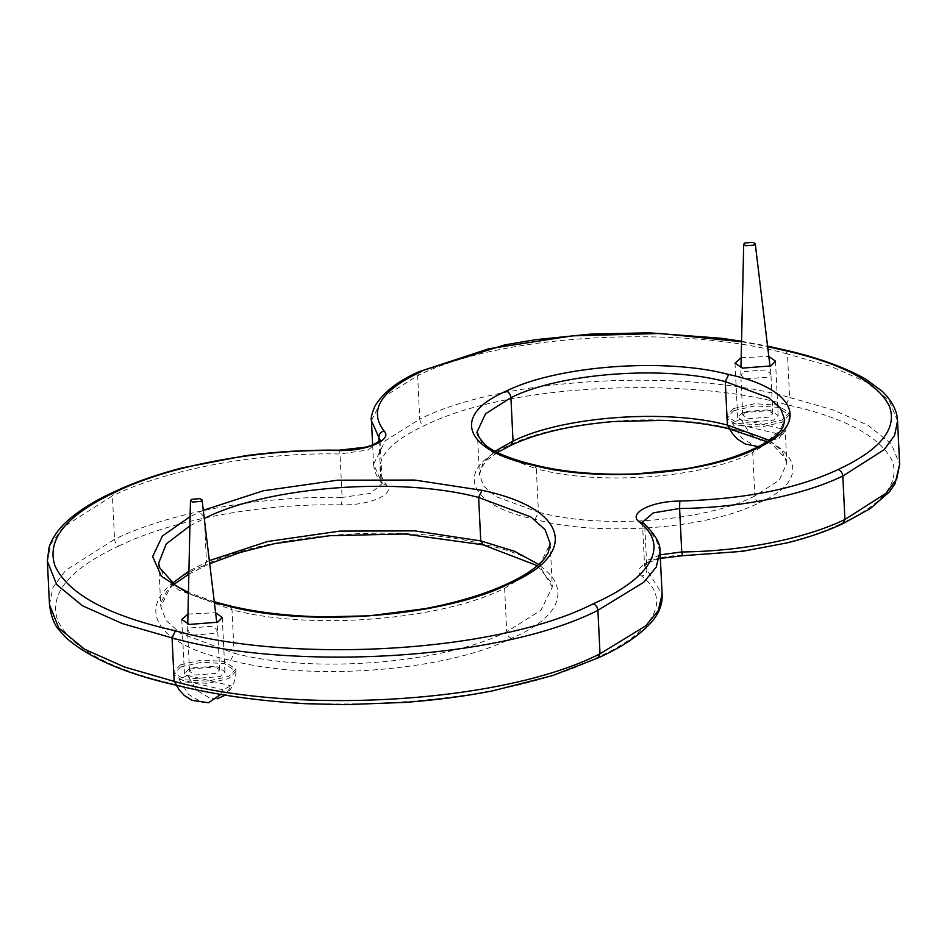 <?xml version="1.0" encoding="UTF-8"?>
<svg xmlns="http://www.w3.org/2000/svg" width="947" height="947" viewBox="0 0 947 947"><rect width="100%" height="100%" fill="white"/><g stroke="black" fill="none" stroke-linecap="round" stroke-linejoin="round"><path stroke-width="0.71" stroke-dasharray="4.74 3.55" d="M189.033 669.044L184.452 673.779L191.862 678.739L220.355 676.537L224.936 671.802L217.526 666.842L189.033 669.044M187.98 614.07L215.596 612.721M742.247 412.726L737.666 417.461L745.076 422.421L773.569 420.219L778.15 415.484L770.74 410.525L742.247 412.726M741.193 357.753L768.822 356.403M740.755 419.071L732.315 422.978L741.643 437.999L755.043 446.001L761.731 446.416L776.031 433.43L784.459 429.524L779.038 438.402L763.471 442.095L750.083 434.081L740.755 419.071L784.459 429.524M732.315 422.978L776.031 433.43M744.224 371.603L765.389 369.969L770.894 373.651L767.484 377.166L746.319 378.8L740.814 375.119L744.224 371.603M746.177 411.519L767.342 409.885L772.847 413.567L769.438 417.082L748.272 418.716L742.768 415.035L746.177 411.519M733.641 408.524L754.723 403.73L777.605 405.127L789.04 412.774L781.962 420.077L760.891 424.872L738.009 423.475L726.574 415.828L733.641 408.524M733.747 410.702L754.83 405.908L777.712 407.305L789.147 415.094L782.068 422.255L760.997 427.05L738.115 425.653L726.692 418.148L733.747 410.702M217.194 698.791L210.258 698.413L196.858 690.399L187.53 675.389L179.101 679.295L188.429 694.305L201.829 702.319L208.506 702.733M220.793 694.352L222.805 689.747L231.246 685.841L225.362 695.122M179.101 679.295L222.805 689.747M187.53 675.389L231.246 685.841M190.998 627.92L212.164 626.287L217.668 629.968L214.271 633.484L193.105 635.117L187.601 631.436L190.998 627.92M192.951 667.836L214.117 666.203L219.621 669.884L216.224 673.4L195.058 675.033L189.554 671.352L192.951 667.836M180.427 664.841L201.51 660.047L224.392 661.444L235.815 669.091L228.748 676.395L207.665 681.189L184.783 679.792L173.36 672.145L180.427 664.841M180.534 667.019L201.616 662.225L224.498 663.622L235.933 671.411L228.854 678.573L207.772 683.367L184.89 681.97L173.467 674.465L180.534 667.019M897.531 420.953L889.209 400.498L866.233 381.996L831.064 366.513L787.454 353.977L785.217 350.07M371.449 420.717L383.239 397.243L417.627 375.651L419.746 419.107C507.545 375.391 689.38 369.022 789.573 397.432L787.454 353.977C687.285 325.579 505.367 331.935 417.627 375.651L419.604 371.496M741.548 341.737L767.65 346.673M842.735 523.738L840.723 523.857C883.113 504.171 900.242 483.065 892.098 460.562C879.775 436.176 844.464 417.509 786.176 404.558C687.262 376.622 510.267 382.967 424.493 425.605C383.381 444.676 370.81 464.586 386.767 485.361C395.467 494.263 369.2 505.591 341.5 504.858L342.127 497.412L370.301 493.387L382.162 483.597L380.043 440.154L368.158 449.955L340.009 453.968C339.784 450.819 339.405 449.671 338.848 450.535M341.5 504.858C257.276 503.212 170.59 520.779 119.286 545.803C116.576 544.809 114.989 542.643 114.54 539.293C166.66 513.83 255.879 495.707 342.127 497.412L340.009 453.968C253.796 452.228 164.553 470.387 112.421 495.849L114.398 491.694M49.481 604.565L52.949 587.507L65.402 570.603L114.54 539.293L112.421 495.849L63.248 527.148L50.854 544.04L47.386 561.808M660.023 551.71L655.798 538.618L644.777 526.295L642.409 522.069M119.286 545.803C69.391 568.898 48.83 593.686 57.613 620.167C70.824 648.446 110.988 670.097 178.107 685.107C293.653 717.755 498.524 707.705 595.817 658.141C650.305 634.241 674.56 601.676 641.782 576.131C645.014 575.208 646.718 573.077 646.896 569.739L644.777 526.295L642.445 522.14M379.001 441.255L380.931 480.709L373.58 464.196L385.346 440.71L419.746 419.107C420.196 422.445 421.77 424.611 424.493 425.605M382.091 483.68L380.931 480.709L382.043 483.633L386.767 485.361M786.176 404.558L789.573 397.432L833.111 409.933L868.233 425.369L891.245 443.812L899.638 464.243M203.274 510.303L190.122 516.636M188.429 593.461L214.365 602.458M229.825 605.867L231.991 609.761C310.45 630.761 441.053 620.214 504.609 588.336L506.728 631.791L540.986 610.27L552.314 587.01L550.195 543.554L538.855 566.827L504.609 588.336L506.491 584.228M204.067 516.825L199.604 511.972M172.259 583.328L160.824 606.589L166.139 620.605L180.735 633.436L234.122 653.217L231.991 609.761L178.663 590.028L164.044 577.208L158.717 563.216M189.921 525.834L204.339 518.471L206.458 561.926L204.386 566.128L202.256 566.282C266.119 533.35 404.357 522.803 484.686 544.643C570.118 562.388 583.08 608.246 511.475 638.29C447.008 670.819 311.8 682.077 230.713 660.343C144.228 642.457 129.81 596.563 202.256 566.282M230.713 660.343L234.122 653.217C313.244 674.335 443.681 663.456 506.728 631.791C507.178 635.141 508.752 637.307 511.475 638.29M552.314 587.01L538.772 564.495M534.167 464.859L536.333 468.753C598.173 485.882 703.065 478.342 752.723 452.559L754.842 496.015L779.263 480.212L786.839 463.154L784.732 419.699L777.049 436.816L752.723 452.559L754.605 448.452M494.95 451.245L483.029 462.87L479.466 474.802L483.787 486.202L495.636 496.465L538.452 512.209L536.333 468.753L493.375 452.926L481.585 442.675L477.335 431.418M535.055 519.335L538.452 512.209C600.268 529.337 705.124 521.797 754.842 496.015C755.292 499.365 756.866 501.531 759.589 502.514C708.51 529.16 598.492 537.067 535.055 519.335C467.759 505.509 452.311 469.617 508.835 445.457C559.665 419.864 668.31 411.803 731.333 428.79C797.788 442.628 815.095 478.235 759.589 502.514M786.839 463.154L782.222 451.127L769.438 440.343M178.107 685.107L176.71 685.356M595.817 658.141L597.746 658.058M660.355 558.41L649.204 562.305L644.564 565.927L662.107 594.243M641.782 576.131C630.288 567.608 654.057 555.439 682.432 555.38L682.29 555.735M660.177 554.824L648.529 559.748L644.587 565.726M682.432 555.38C747.242 553.557 800.014 543.045 840.723 523.857M729.877 429.027L731.333 428.79M510.847 445.339L508.835 445.457M483.23 544.868L484.686 544.643M209.334 560.612L188.927 571.1M184.452 673.779L181.788 619.468M224.936 671.802L222.285 617.491M737.666 417.461L735.014 363.151M778.15 415.484L775.498 361.174M741.56 341.263L767.579 346.117M372.621 444.865L373.568 464.243M214.282 601.759L188.453 592.467M382.079 483.668C376.965 477.809 374.136 471.31 373.58 464.196M642.445 522.27L644.564 565.726M767.212 441.764L772.823 444.924L786.117 459.212L786.827 463.024M497.376 452.5L486.936 460.289L480.685 468.706L479.478 474.956M537.375 565.702L551.651 582.914L552.314 586.939M188.855 574.131L209.701 563.725M173.798 584.429L166.577 591.626L161.156 602.256L160.824 606.589M477.312 431.347L479.442 474.802M158.682 563.074L160.812 606.53M770.882 373.52L770.006 366.3M740.814 374.988L740.968 367.72M772.847 413.567L770.894 373.651M742.768 415.035L740.814 375.119M789.147 414.952L789.04 412.774M726.68 418.006L726.574 415.828M789.147 415.094C789.135 424.102 785.773 431.879 779.038 438.402M726.692 418.148L729.687 428.979M758.358 446.653L761.731 446.416M217.656 629.838L216.792 622.617M187.601 631.306L187.755 624.037M219.621 669.884L217.668 629.968M189.554 671.352L187.601 631.436M235.921 671.269L235.815 669.091M173.467 674.323L173.36 672.145M235.933 671.411C235.921 680.419 232.548 688.197 225.824 694.719M173.467 674.465L176.462 685.297"/><path stroke-width="1.42" d="M215.596 612.721L222.285 617.491L217.692 622.226L189.199 624.428L181.788 619.468L187.98 614.07M768.822 356.403L775.498 361.174L770.917 365.909L742.424 368.111L735.014 363.151L741.193 357.753M745.005 242.953L753.149 242.325L755.256 243.699L753.954 245.095L745.81 245.723L743.691 244.255L745.005 242.953M176.462 685.297L179.267 690.008L184.298 695.465L192.087 700.354L208.506 702.733L220.793 694.352M225.362 695.122L217.194 698.791M191.791 499.27L199.924 498.643L202.042 500.016L200.728 501.413L192.596 502.04L190.477 500.572L191.791 499.27M842.735 523.738L844.925 519.489L842.806 476.033C842.357 472.695 840.782 470.529 838.071 469.534C797.374 488.723 744.602 499.235 679.78 501.07L679.615 508.503C742.555 507.935 805.068 494.381 842.806 476.033L884.19 449.647L894.595 435.395L897.531 421.001L899.65 464.456L896.75 478.839L886.297 493.091L844.925 519.489C807.152 537.825 744.721 551.403 681.745 551.959L679.615 508.503L653.371 512.848L642.445 522.14M785.217 350.07L783.512 350.248C841.8 363.186 877.1 381.866 889.434 406.263C897.555 428.742 880.438 449.837 838.071 469.534M419.604 371.496L488.818 348.768L572.473 335.842L660.438 333.486L741.548 341.737M767.65 346.673L783.512 350.248M741.56 341.263L721.839 338.316L648.79 332.788L589.945 334.149L535.611 339.677L504.846 344.862L419.651 371.473C398.19 380.682 383.239 392.307 374.799 406.334C371.733 413.886 370.62 418.681 371.449 420.717L378.812 437.254C379.001 433.927 380.765 431.856 384.115 431.051C368.134 410.288 380.706 390.365 421.829 371.295M379.001 441.255L378.812 437.254L380.055 440.012M339.215 450.192L338.848 450.535C366.536 451.234 392.934 439.953 384.115 431.051M114.398 491.694L116.623 491.481C167.974 466.48 254.648 448.866 338.848 450.535M380.067 440.201L379.664 440.604C376.184 444.119 367.093 446.996 365.566 447.162L339.168 450.192C307.716 449.778 276.571 451.601 245.723 455.649L181.67 467.984C156.077 474.743 133.669 482.639 114.457 491.671C92.96 501.484 76.139 512.291 64.017 524.07C56.477 531.622 51.458 539.565 48.96 547.922L47.35 561.145L56.642 584.524L82.436 605.749L122.281 623.564L172.058 637.923L175.455 630.797C108.337 615.787 68.172 594.136 54.973 565.832C46.19 539.376 66.752 514.588 116.623 491.481M176.71 685.356L174.177 681.378L172.058 637.923C288.93 671.08 498.927 660.888 597.9 610.33C597.45 606.98 595.876 604.813 593.153 603.831C495.908 653.394 290.966 663.421 175.455 630.797M660.023 551.71C660.71 543.685 655.075 534.049 643.096 522.803L639.118 521.821C671.944 547.354 647.63 579.931 593.153 603.831M597.746 658.058L600.019 653.785L597.9 610.33L643.664 582.346L656.188 567.146L660.023 551.722L662.154 595.178M679.78 501.07C651.287 501.152 627.636 513.321 639.118 521.821M214.365 602.458L228.061 606.033C308.45 627.648 443.812 616.722 508.811 583.979C580.203 553.936 567.809 508.219 482.023 490.321L414.537 480.046L337.617 480.2L263.254 490.795L203.274 510.303M190.122 516.636L162.446 535.966L152.645 556.576L161.464 576.403L188.429 593.461M756.925 448.203C812.124 424.09 795.575 388.4 728.669 374.479C666.061 357.599 557.44 365.376 506.172 391.135C449.789 415.271 464.835 451.092 532.403 465.024C595.876 482.745 705.929 474.849 756.925 448.203L754.605 448.452M506.491 584.228L508.811 583.979M482.023 490.321L478.626 497.459L530.876 516.967L545.034 529.598L550.183 543.554M229.825 605.867L228.061 606.033M538.772 564.495L514.552 551.284L480.756 540.903L478.626 497.459C400.179 476.305 267.184 486.273 204.339 518.471L204.067 516.825M188.453 592.467L175.657 585.66L159.487 567.549L158.705 563.074L166.21 543.992L189.921 525.834M728.669 374.479L725.272 381.605L768.704 397.74L780.506 408.204L784.72 419.663L783.264 426.552L781.322 429.76C776.706 436.022 767.839 442.237 754.747 448.393C736.233 457.247 712.878 464.113 684.693 468.978L636.751 473.867C597.841 475.264 563.595 472.245 534.013 464.823L532.403 465.024M534.167 464.859L533.966 464.811C505.059 457.815 489.99 449.695 484.45 444.119C478.377 436.816 475.998 432.578 477.335 431.418L485.491 413.851L510.918 397.645C510.469 394.295 508.894 392.129 506.172 391.135M769.438 440.343L727.391 425.061C666.38 408.654 562.175 416.42 513.037 441.089L510.918 397.645C560.458 372.798 664.652 365.317 725.272 381.605L727.391 425.061L729.877 429.027M662.107 594.243L658.26 610.661L645.736 625.837L600.019 653.785C501.022 704.343 291.084 714.547 174.177 681.378L124.448 667.008L84.603 649.24L58.785 628.039L49.481 604.66L47.362 561.109M682.29 555.735L660.355 558.41M682.432 555.38L681.745 551.959L660.177 554.824M494.95 451.245L513.037 441.089L510.847 445.339M209.334 560.612L267.397 541.542L339.795 531.101L414.75 530.876L480.756 540.903L483.23 544.868M188.927 571.1L172.259 583.328M204.339 518.471L204.386 519.56M767.579 346.117L785.134 350.047C817.675 357.54 844.44 367.176 865.428 378.954L882.213 391.253C895.4 404.191 897.401 415.141 897.531 420.953M643.096 522.803L642.457 522.282M371.449 420.788L372.621 444.865M214.282 601.759L229.683 605.831C256.957 612.366 288.03 616.047 322.88 616.864L369.389 615.834L425.191 608.637C457.389 602.458 484.533 594.302 506.633 584.169C524.993 575.693 537.766 566.957 544.939 557.949L548.384 552.29L550.171 543.424M899.65 464.385L895.057 483.657L889.553 491.73L870.388 508.503L843.126 523.549M662.178 595.272L661.929 600.67C660.888 607.702 657.822 614.378 652.732 620.723C640.906 634.514 622.653 646.919 597.983 657.952L552.563 675.578L492.191 690.99C464.421 696.329 435.466 700.129 405.34 702.378L344.755 704.675L305.289 703.692C257.62 700.887 214.697 694.755 176.497 685.297C125.691 673.921 88.687 657.893 65.497 637.224L59.531 630.489C54.453 625.304 51.102 616.686 49.481 604.66M842.901 523.667C827.252 531.018 808.904 537.375 787.857 542.738L742.365 551.343L682.266 555.735M497.376 452.5L511.013 445.268C537.304 433.016 571.384 425.12 613.265 421.581L663.965 420.35C688.516 421.368 710.428 424.256 729.711 428.991L767.212 441.764M209.701 563.725L239.733 552.61L274.05 543.767L329.674 535.718L404.322 533.978L483.065 544.833L537.375 565.702M188.855 574.131L173.798 584.429M770.006 366.3L755.256 243.699M740.968 367.72L743.691 244.255M729.687 428.979L732.493 433.69L737.524 439.148L745.301 444.036L758.358 446.653M216.792 622.617L202.042 500.016M187.755 624.037L190.477 500.572"/></g></svg>
